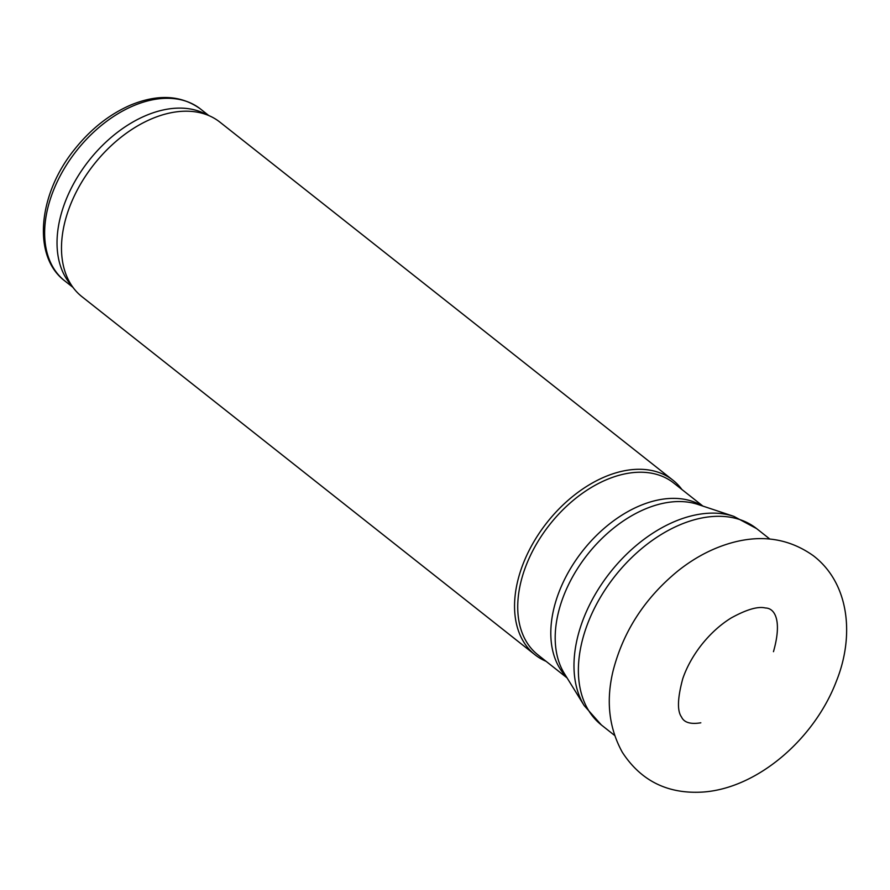 <?xml version="1.0" encoding="UTF-8"?>
<svg xmlns="http://www.w3.org/2000/svg" width="890" height="890" viewBox="0 0 890 890"><rect width="100%" height="100%" fill="white"/><g stroke="black" fill="none" stroke-linecap="round" stroke-linejoin="round"><path stroke-width="1.33" d="M702.911 506.099L673.674 482.992A109.514 71.445 128.3 0 0 549.709 524.599A109.514 71.445 128.3 0 0 537.86 654.817L567.097 677.935M681.907 489.5A111.25 72.579 128.3 0 0 672.962 480.211A111.25 72.579 128.3 0 0 547.038 522.486A111.25 72.579 128.3 0 0 534.99 654.762A111.25 72.579 128.3 0 0 546.093 661.326M672.962 480.211L219.908 122.13A111.25 72.579 128.3 0 0 210.474 116.312A111.25 72.579 128.3 0 0 93.984 164.405A111.25 72.579 128.3 0 0 74.104 288.849A111.25 72.579 128.3 0 0 81.947 296.682L534.99 654.762M210.474 116.312L203.677 113.13A109.514 71.445 128.3 0 0 89.011 160.478A109.514 71.445 128.3 0 0 69.442 282.976L74.104 288.849M756.6 528.593A125.156 81.646 128.3 0 0 614.934 576.153A125.156 81.646 128.3 0 0 601.384 724.972L584.207 705.625A123.977 80.879 128.3 0 1 610.195 572.404A123.977 80.879 128.3 0 1 733.816 516.356L756.6 528.593L769.861 539.073M733.816 516.356L697.916 504.441A110.694 72.212 128.3 0 0 587.534 554.492A110.694 72.212 128.3 0 0 564.327 673.452L584.207 705.625M701.865 505.754A109.514 71.445 128.3 0 0 582.783 550.743A109.514 71.445 128.3 0 0 566.518 676.99M208.694 115.478L200.573 109.058A109.514 71.445 128.3 0 0 76.618 150.666A109.514 71.445 128.3 0 0 64.759 280.884L72.88 287.303M773.466 651.68C782.21 621.02 775.079 608.126 765.389 607.981C757.991 606.157 746.599 609.472 731.213 617.938C720.121 624.791 710.031 634.003 700.931 645.606C692.731 656.286 686.68 667.289 682.786 678.625C677.501 698.127 677.079 710.91 681.506 716.984C684.054 722.535 690.495 724.471 700.819 722.802M836.311 681.373C854.767 635.772 849.305 583.273 813.36 555.738C789.819 539.017 763.186 534.534 733.46 542.299C713.88 547.517 695.402 557.04 678.024 570.857C644.772 598.08 623.078 631.566 612.965 671.338C605.879 701.142 609.005 728.131 622.344 752.306C641.134 781.142 668.179 794.381 703.489 792.011C758.124 787.962 814.517 738.578 836.311 681.373M200.573 109.058C181.326 95.097 157.975 93.784 130.507 105.12C109.203 114.421 90.435 129.328 74.193 149.843C38.214 194.409 32.062 256.287 64.759 280.884M601.384 724.972L614.656 735.463"/></g></svg>
